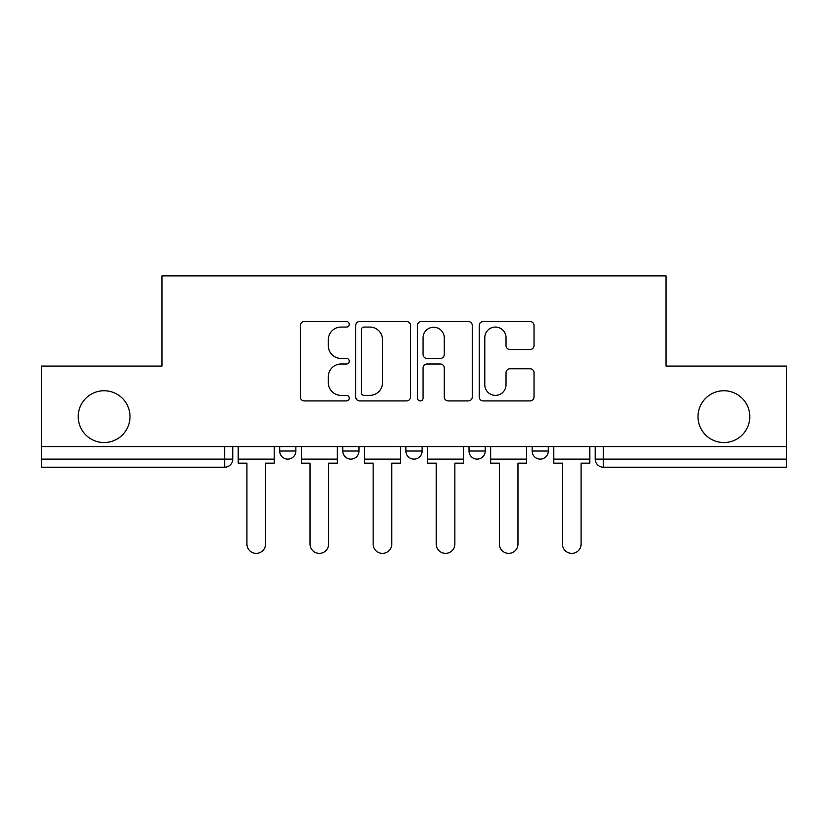 <?xml version="1.0" encoding="UTF-8"?>
<svg xmlns="http://www.w3.org/2000/svg" width="828" height="828" viewBox="0 0 828 828"><rect width="100%" height="100%" fill="white"/><g stroke="black" fill="none" stroke-linecap="round" stroke-linejoin="round"><path stroke-width="1.24" d="M349.271 324.286A2.784 2.784 0 0 0 346.497 321.512L304.3 321.512A3.974 3.974 0 0 0 300.326 325.487L300.326 396.964A3.974 3.974 0 0 0 304.3 400.928L346.497 400.928A2.784 2.784 0 0 0 349.271 398.154A2.784 2.784 0 0 0 346.497 395.37L341.032 395.37A12.71 12.71 0 0 1 328.323 382.66L328.323 376.709A12.71 12.71 0 0 1 341.032 363.999L346.497 363.999A2.784 2.784 0 0 0 349.271 361.225A2.784 2.784 0 0 0 346.497 358.441L341.032 358.441A12.71 12.71 0 0 1 328.323 345.731L328.323 339.78A12.71 12.71 0 0 1 341.032 327.07L346.497 327.07A2.784 2.784 0 0 0 349.271 324.286M698.004 416.65A25.896 25.896 0 0 0 723.889 442.535A25.896 25.896 0 0 0 749.785 416.65A25.896 25.896 0 0 0 723.889 390.754A25.896 25.896 0 0 0 698.004 416.65M78.215 416.65A25.896 25.896 0 0 0 104.111 442.535A25.896 25.896 0 0 0 129.996 416.65A25.896 25.896 0 0 0 104.111 390.754A25.896 25.896 0 0 0 78.215 416.65M469.021 446.582L469.021 451.032L485.198 451.032A8.094 8.094 0 0 1 477.114 459.126A8.094 8.094 0 0 1 469.021 451.032L469.021 446.582M530.055 349.509A3.974 3.974 0 0 0 534.029 345.535L534.029 325.487A3.974 3.974 0 0 0 530.055 321.512L483.2 321.512A3.974 3.974 0 0 0 479.226 325.487L479.226 396.964A3.974 3.974 0 0 0 483.2 400.928L530.055 400.928A3.974 3.974 0 0 0 534.029 396.964L534.029 372.735A3.974 3.974 0 0 0 530.055 368.77L509.996 368.77A3.974 3.974 0 0 0 506.032 372.735L506.032 384.751A10.619 10.619 0 0 1 495.403 395.37A10.619 10.619 0 0 1 484.784 384.751L484.784 337.689A10.619 10.619 0 0 1 495.403 327.07A10.619 10.619 0 0 1 506.032 337.689L506.032 345.535A3.974 3.974 0 0 0 509.996 349.509L530.055 349.509M41.4 446.582L41.4 366.079L161.957 366.079L161.957 275.859L666.043 275.859L666.043 366.079L786.6 366.079L786.6 446.582L41.4 446.582L41.4 459.126L232.761 459.126L232.761 446.582L232.761 459.126A8.094 8.094 0 0 1 224.667 467.22L41.4 467.22L41.4 459.126M410.522 325.487A3.974 3.974 0 0 0 406.558 321.512L359.694 321.512A3.974 3.974 0 0 0 355.729 325.487L355.729 396.964A3.974 3.974 0 0 0 359.694 400.928L406.558 400.928A3.974 3.974 0 0 0 410.522 396.964L410.522 325.487M421.442 321.512L468.306 321.512A3.974 3.974 0 0 1 472.27 325.487L472.27 396.964A3.974 3.974 0 0 1 468.306 400.928L448.248 400.928A3.974 3.974 0 0 1 444.284 396.964L444.284 367.974A3.974 3.974 0 0 0 440.31 363.999L427.01 363.999A3.974 3.974 0 0 0 423.036 367.974L423.036 398.154A2.784 2.784 0 0 1 420.251 400.928A2.784 2.784 0 0 1 417.478 398.154L417.478 325.487A3.974 3.974 0 0 1 421.442 321.512M595.239 446.582L595.239 459.126L786.6 459.126L786.6 467.22L603.333 467.22A8.094 8.094 0 0 1 595.239 459.126L595.239 446.582M786.6 446.582L786.6 459.126M548.312 446.582L548.312 451.032A8.094 8.094 0 0 1 540.218 459.126A8.094 8.094 0 0 1 532.135 451.032A8.094 8.094 0 0 0 540.218 459.126A8.094 8.094 0 0 0 548.312 451.032L548.312 446.582M532.135 446.582L532.135 451.032L548.312 451.032M485.198 446.582L485.198 451.032M422.094 446.582L422.094 451.032A8.094 8.094 0 0 1 414 459.126A8.094 8.094 0 0 1 405.906 451.032A8.094 8.094 0 0 0 414 459.126A8.094 8.094 0 0 0 422.094 451.032L405.906 451.032L405.906 446.582M342.802 446.582L342.802 451.032L358.979 451.032L358.979 446.582L358.979 451.032A8.094 8.094 0 0 1 350.886 459.126A8.094 8.094 0 0 1 342.802 451.032A8.094 8.094 0 0 0 350.886 459.126M279.688 446.582L279.688 451.032L295.865 451.032L295.865 446.582L295.865 451.032A8.094 8.094 0 0 1 287.782 459.126A8.094 8.094 0 0 1 279.688 451.032A8.094 8.094 0 0 0 287.782 459.126M224.667 446.582L224.667 467.22A8.094 8.094 0 0 0 232.761 459.126M364.061 327.07A2.784 2.784 0 0 0 361.287 329.854L361.287 392.596A2.784 2.784 0 0 0 364.061 395.37L369.826 395.37A12.71 12.71 0 0 0 382.526 382.66L382.526 339.78A12.71 12.71 0 0 0 369.826 327.07L364.061 327.07M444.284 337.896A10.619 10.619 0 0 0 433.655 327.267A10.619 10.619 0 0 0 423.036 337.896L423.036 354.467A3.974 3.974 0 0 0 427.01 358.441L440.31 358.441A3.974 3.974 0 0 0 444.284 354.467L444.284 337.896M238.216 459.126L238.216 463.173L246.92 463.173L246.92 544.079A9.305 9.305 0 0 0 256.225 553.383A9.305 9.305 0 0 0 265.529 544.079L265.529 463.173L274.223 463.173L274.223 459.126L238.216 459.126L238.216 446.582M274.223 459.126L274.223 446.582M301.33 459.126L301.33 463.173L310.024 463.173L310.024 544.079A9.305 9.305 0 0 0 319.329 553.383A9.305 9.305 0 0 0 328.633 544.079L328.633 463.173L337.338 463.173L337.338 459.126L301.33 459.126L301.33 446.582M337.338 459.126L337.338 446.582M364.444 459.126L364.444 463.173L373.138 463.173L373.138 544.079A9.305 9.305 0 0 0 382.443 553.383A9.305 9.305 0 0 0 391.747 544.079L391.747 463.173L400.452 463.173L400.452 459.126L364.444 459.126L364.444 446.582M400.452 459.126L400.452 446.582M427.548 459.126L427.548 463.173L436.252 463.173L436.252 544.079A9.305 9.305 0 0 0 445.557 553.383A9.305 9.305 0 0 0 454.862 544.079L454.862 463.173L463.556 463.173L463.556 459.126L427.548 459.126L427.548 446.582M463.556 459.126L463.556 446.582M490.662 459.126L490.662 463.173L499.367 463.173L499.367 544.079A9.305 9.305 0 0 0 508.671 553.383A9.305 9.305 0 0 0 517.976 544.079L517.976 463.173L526.67 463.173L526.67 459.126L490.662 459.126L490.662 446.582M526.67 459.126L526.67 446.582M553.777 459.126L553.777 463.173L562.471 463.173L562.471 544.079A9.305 9.305 0 0 0 571.775 553.383A9.305 9.305 0 0 0 581.08 544.079L581.08 463.173L589.784 463.173L589.784 459.126L553.777 459.126L553.777 446.582M589.784 459.126L589.784 446.582M603.333 446.582L603.333 467.22"/></g></svg>
